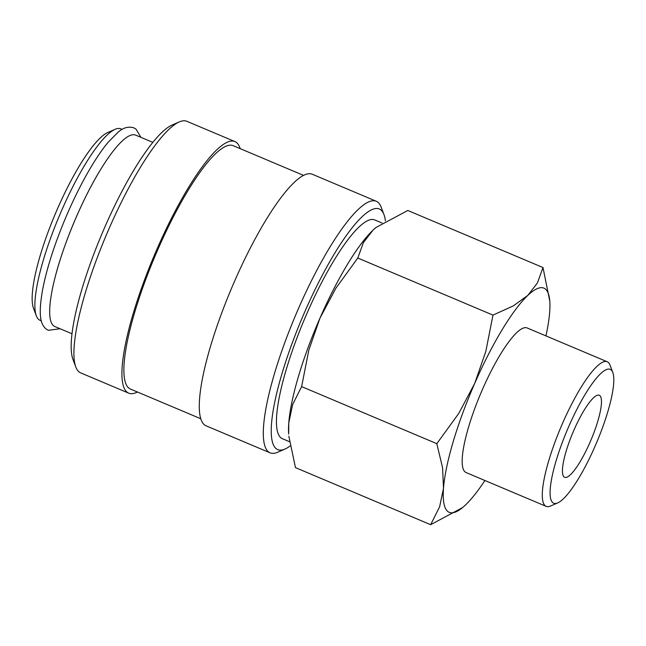 <?xml version="1.0" encoding="UTF-8"?>
<svg xmlns="http://www.w3.org/2000/svg" width="646" height="646" viewBox="0 0 646 646"><rect width="100%" height="100%" fill="white"/><g stroke="black" fill="none" stroke-linecap="round" stroke-linejoin="round"><path stroke-width="0.97" d="M382.044 223.015L374.696 219.923A118.727 26.098 112.9 0 0 305.8 316.055A118.727 26.098 112.9 0 0 281.067 437.931A118.727 26.098 112.9 0 0 282.35 438.682L289.424 441.662M385.412 220.892A130.597 28.707 112.9 0 0 383.974 214.593L381.156 207.124A136.54 30.015 112.9 0 0 377.773 202.125A136.54 30.015 112.9 0 0 376.287 201.261A136.54 30.015 112.9 0 0 297.055 311.816A136.54 30.015 112.9 0 0 268.615 451.974A136.54 30.015 112.9 0 0 270.093 452.838A136.54 30.015 112.9 0 0 277.691 452.232L284.999 449.043A130.597 28.707 112.9 0 0 290.086 446.006M383.974 214.593A130.597 28.707 112.9 0 0 380.736 209.805A130.597 28.707 112.9 0 0 304.993 311.34A130.597 28.707 112.9 0 0 276.318 448.792A130.597 28.707 112.9 0 0 284.999 449.043M376.287 201.261L312.268 174.234A136.54 30.015 112.9 0 0 233.028 284.789A136.54 30.015 112.9 0 0 204.588 424.947A136.54 30.015 112.9 0 0 206.066 425.811L270.093 452.838M303.531 175.381L233.174 145.681A132.083 29.038 112.9 0 0 156.518 252.634A132.083 29.038 112.9 0 0 129.006 388.222A132.083 29.038 112.9 0 0 130.435 389.053L200.793 418.753M240.175 148.637A136.54 30.015 112.9 0 0 236.388 142.435A136.54 30.015 112.9 0 0 234.902 141.579L186.888 121.311A136.54 30.015 112.9 0 0 179.289 121.908A136.54 30.015 112.9 0 0 106.138 235.427A136.54 30.015 112.9 0 0 75.824 367.017A136.54 30.015 112.9 0 0 79.208 372.023A136.54 30.015 112.9 0 0 80.693 372.887L128.707 393.156A136.54 30.015 112.9 0 0 137.445 392.009M234.902 141.579A136.54 30.015 112.9 0 0 155.67 252.134A136.54 30.015 112.9 0 0 127.23 392.292A136.54 30.015 112.9 0 0 128.707 393.156M152.827 142.37L135.628 135.111A103.885 22.836 112.9 0 0 100.437 169.841A103.885 22.836 112.9 0 0 55.16 277.086A103.885 22.836 112.9 0 0 53.699 325.867A103.885 22.836 112.9 0 0 54.821 326.529L72.021 333.788M122.126 129.41L120.834 128.869A103.885 22.836 112.9 0 0 115.061 129.329A103.885 22.836 112.9 0 0 59.4 215.691A103.885 22.836 112.9 0 0 36.329 315.821A103.885 22.836 112.9 0 0 38.905 319.625A103.885 22.836 112.9 0 0 40.036 320.279L41.32 320.828M545.943 335.888A121.698 26.752 112.9 0 0 549.681 312.18A121.698 26.752 112.9 0 0 549.778 301.076L542.995 267.549L537.407 282.98L527.758 295.448L513.312 305.889L492.979 315.103L485.792 351.529L474.665 383.514L458.733 413.464L436.809 443.673L442.583 467.785L443.495 488.303L439.619 506.811L430.648 524.689L462.536 507.611M549.778 301.076A121.698 26.752 112.9 0 0 545.232 288.899A121.698 26.752 112.9 0 0 527.758 295.448A121.698 26.752 112.9 0 0 474.665 383.514A121.698 26.752 112.9 0 0 443.495 488.303A121.698 26.752 112.9 0 0 447.944 511.592A121.698 26.752 112.9 0 0 462.633 507.53A121.698 26.752 112.9 0 0 465.427 505.043A121.698 26.752 112.9 0 0 484.904 480.503M612.796 372.467L610.034 365.135A78.481 17.248 112.9 0 0 608.088 362.261A78.481 17.248 112.9 0 0 607.24 361.76A78.481 17.248 112.9 0 0 561.689 425.31A78.481 17.248 112.9 0 0 545.345 505.875A78.481 17.248 112.9 0 0 546.193 506.375A78.481 17.248 112.9 0 0 550.562 506.02L557.74 502.895A72.651 15.972 112.9 0 0 596.67 442.494A72.651 15.972 112.9 0 0 612.796 372.467A72.651 15.972 112.9 0 0 610.995 369.803A72.651 15.972 112.9 0 0 568.86 426.287A72.651 15.972 112.9 0 0 552.911 502.758A72.651 15.972 112.9 0 0 557.74 502.895M546.193 506.375L466.065 472.549A78.481 17.248 -67.1 0 1 465.217 472.048A78.481 17.248 -67.1 0 1 481.569 391.492A78.481 17.248 -67.1 0 1 527.112 327.942L607.24 361.76M599.754 395.546A44.526 9.787 -67.1 0 1 590.476 441.242A44.526 9.787 -67.1 0 1 564.636 477.297A44.526 9.787 -67.1 0 1 564.16 477.014A44.526 9.787 -67.1 0 1 573.43 431.31A44.526 9.787 -67.1 0 1 599.27 395.263A44.526 9.787 -67.1 0 1 599.754 395.546M288.77 422.993A121.698 26.752 112.9 0 0 288.673 434.096L288.77 422.993L292.654 404.493L301.617 386.607L308.804 350.18L319.94 318.195A121.698 26.752 112.9 0 0 288.77 422.993M375.915 227.562A121.698 26.752 112.9 0 0 375.819 227.642A121.698 26.752 112.9 0 0 373.033 230.137A121.698 26.752 112.9 0 0 319.94 318.195L335.863 288.245L357.795 258.037L363.383 242.597L373.033 230.137L376.029 227.473L407.804 210.483L542.995 267.549M430.648 524.689L295.464 467.623L288.835 436.147M357.795 258.037L492.979 315.103M301.617 386.607L436.809 443.673M115.061 129.329L107.745 132.519A97.95 21.528 112.9 0 0 55.265 213.947A97.95 21.528 112.9 0 0 33.519 308.352L36.329 315.821M179.289 121.908L171.981 125.106A130.597 28.707 112.9 0 0 102.003 233.682A130.597 28.707 112.9 0 0 73.006 359.556L75.824 367.017M140.893 137.332L136.015 129.111L133.843 127.843C128.449 126.236 123.216 127.658 118.153 132.131L108.044 142.37C103.053 148.378 97.853 155.831 92.426 164.73C82.914 180.395 73.919 198.241 65.432 218.251C54.272 244.907 46.649 268.793 42.555 289.901C38.695 312.599 39.576 323.686 46.197 329.048L48.369 330.308L60.086 328.749M100.437 169.841C82.446 199.089 63.574 243.792 55.16 277.086"/></g></svg>
